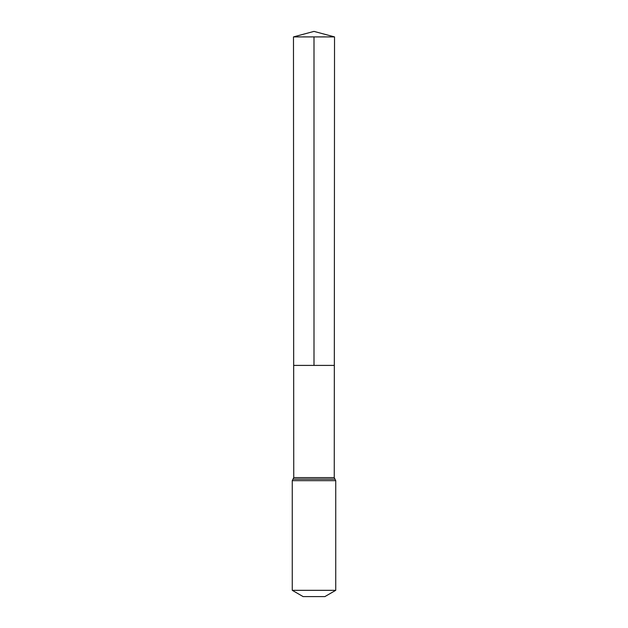 <?xml version="1.0" encoding="UTF-8"?>
<svg xmlns="http://www.w3.org/2000/svg" width="628" height="628" viewBox="0 0 628 628"><rect width="100%" height="100%" fill="white"/><g stroke="black" fill="none" stroke-linecap="round" stroke-linejoin="round"><path stroke-width="0.94" d="M292.263 590.328L335.737 590.328L324.872 596.6L303.128 596.6L292.263 590.328L292.263 480.663L293.747 477.618L334.253 477.618L334.528 36.903L293.472 36.903L314 31.4L334.528 36.903M293.747 477.618L293.676 365.402L334.324 365.402L293.676 365.402L293.472 36.903M335.737 590.328L335.737 480.663L334.253 477.618M314 36.903L314 365.402L334.324 365.402L334.528 36.903L314 31.4M292.263 480.663L335.737 480.663M293.001 479.14L334.999 479.14"/></g></svg>
